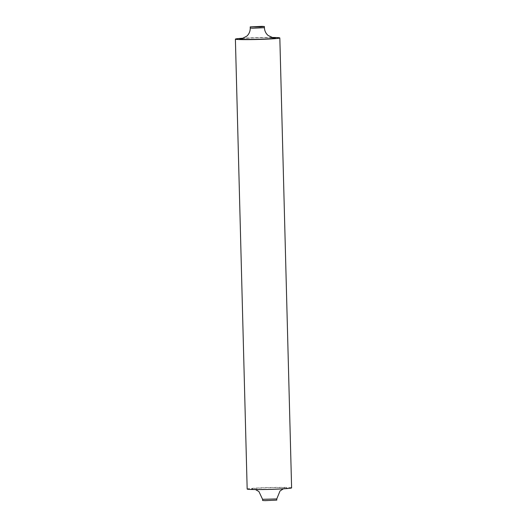 <?xml version="1.0" encoding="UTF-8"?>
<svg xmlns="http://www.w3.org/2000/svg" width="527" height="527" viewBox="0 0 527 527"><rect width="100%" height="100%" fill="white"/><g stroke="black" fill="none" stroke-linecap="round" stroke-linejoin="round"><path stroke-width="0.4" stroke-dasharray="2.63 1.98" d="M276.794 500.116L262.611 500.492M247.17 489.043A22.226 0.929 178.5 0 1 260.081 487.864A22.226 0.929 178.5 0 1 283.836 487.376A22.226 0.929 178.5 0 1 291.609 487.883M271.57 37.45A22.226 0.929 -1.5 0 0 243.612 38.181M242.506 38.537A17.76 0.744 178.5 0 1 269.152 37.667A17.76 0.744 178.5 0 1 272.69 37.746M250.239 28.063L264.422 27.694M257.848 489.333A17.76 0.744 178.5 0 1 255.898 488.331A17.76 0.744 178.5 0 1 280.931 487.594A17.76 0.744 178.5 0 1 282.887 488.595A17.76 0.744 178.5 0 1 257.848 489.333M262.578 499.306L276.761 498.937M242.071 38.636C243.764 38.254 260.608 37.529 268.763 37.681L273.131 37.825M283.388 488.819L284.929 488.364C283.809 488.707 266.53 489.484 258.237 489.319L253.869 489.175L255.43 489.55"/><path stroke-width="0.79" d="M261.906 26.35L250.206 26.884L260.266 26.89L264.389 26.508L261.906 26.35M265.094 500.65L276.794 500.116L276.761 498.937L262.578 499.306L262.611 500.492L265.094 500.65M243.612 38.181A22.226 0.929 -1.5 0 0 235.391 39.117A22.226 0.929 -1.5 0 0 243.164 39.624A22.226 0.929 -1.5 0 0 266.919 39.136A22.226 0.929 -1.5 0 0 279.83 37.957A22.226 0.929 -1.5 0 0 272.051 37.45A22.226 0.929 -1.5 0 0 271.57 37.45M279.83 37.957L291.609 487.883A22.226 0.929 178.5 0 1 278.697 489.069A22.226 0.929 178.5 0 1 254.949 489.55A22.226 0.929 178.5 0 1 247.17 489.043L235.391 39.117M272.69 37.746A17.76 0.744 178.5 0 1 269.178 38.8A17.76 0.744 178.5 0 1 246.069 39.406A17.76 0.744 178.5 0 1 242.506 38.537M273.124 37.819L268.072 35.441C265.779 33.379 264.561 30.797 264.422 27.694L252.723 28.227L250.239 28.063L250.206 26.884M255.43 489.55L258.928 491.559L262.578 499.306M276.761 498.937L280.028 490.98L283.388 488.819M264.422 27.694L264.389 26.508M242.071 38.636L246.946 36.04C249.166 33.86 250.266 31.198 250.239 28.063"/></g></svg>

